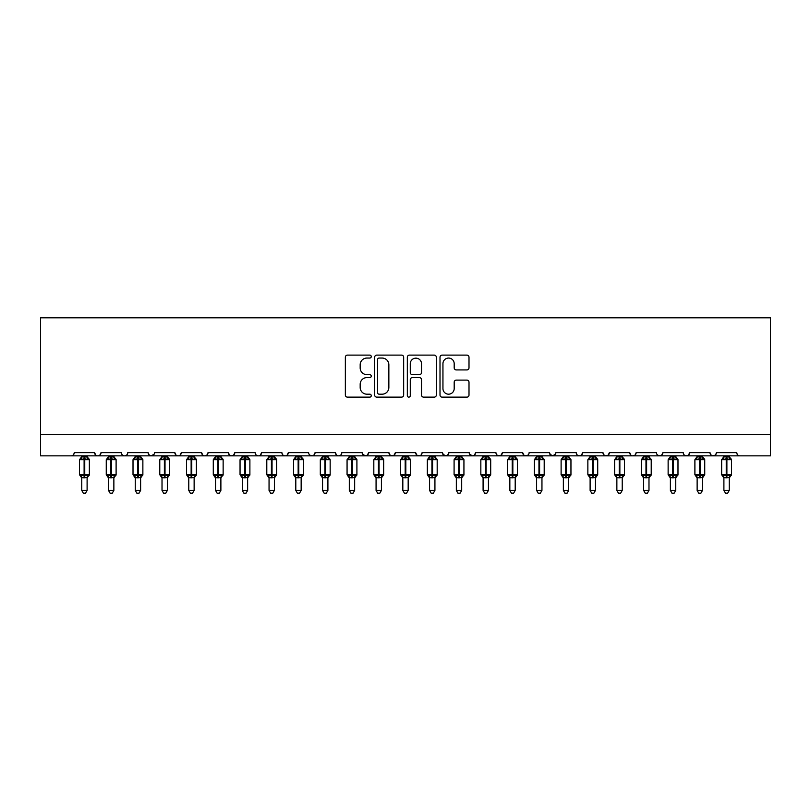 <?xml version="1.0" encoding="UTF-8"?>
<svg xmlns="http://www.w3.org/2000/svg" width="811" height="811" viewBox="0 0 811 811"><rect width="100%" height="100%" fill="white"/><g stroke="black" fill="none" stroke-linecap="round" stroke-linejoin="round"><path stroke-width="1.22" d="M371.256 356.587A1.47 1.47 0 0 0 369.786 355.117L347.463 355.117A2.098 2.098 0 0 0 345.354 357.215L345.354 395.028A2.098 2.098 0 0 0 347.463 397.137L369.786 397.137A1.47 1.47 0 0 0 371.256 395.656A1.47 1.47 0 0 0 369.786 394.187L366.896 394.187A6.721 6.721 0 0 1 360.175 387.465L360.175 384.313A6.721 6.721 0 0 1 366.896 377.591L369.786 377.591A1.47 1.47 0 0 0 371.256 376.122A1.47 1.47 0 0 0 369.786 374.652L366.896 374.652A6.721 6.721 0 0 1 360.175 367.93L360.175 364.778A6.721 6.721 0 0 1 366.896 358.056L369.786 358.056A1.47 1.47 0 0 0 371.256 356.587M466.903 369.928A2.098 2.098 0 0 0 469.001 367.819L469.001 357.215A2.098 2.098 0 0 0 466.903 355.117L442.107 355.117A2.098 2.098 0 0 0 440.008 357.215L440.008 395.028A2.098 2.098 0 0 0 442.107 397.137L466.903 397.137A2.098 2.098 0 0 0 469.001 395.028L469.001 382.214A2.098 2.098 0 0 0 466.903 380.116L456.289 380.116A2.098 2.098 0 0 0 454.19 382.214L454.19 388.57A5.616 5.616 0 0 1 448.574 394.187A5.616 5.616 0 0 1 442.948 388.57L442.948 363.673A5.616 5.616 0 0 1 448.574 358.056A5.616 5.616 0 0 1 454.19 363.673L454.19 367.819A2.098 2.098 0 0 0 456.289 369.928L466.903 369.928M40.55 434.453L770.45 434.453L770.45 317.79L40.55 317.79L40.55 455.853L71.054 455.853C72.757 455.914 73.821 454.849 74.267 452.639L94.593 452.639L95.769 455.123M403.665 357.215A2.098 2.098 0 0 0 401.557 355.117L376.77 355.117A2.098 2.098 0 0 0 374.672 357.215L374.672 395.028A2.098 2.098 0 0 0 376.77 397.137L401.557 397.137A2.098 2.098 0 0 0 403.665 395.028L403.665 357.215M409.443 355.117L434.23 355.117A2.098 2.098 0 0 1 436.328 357.215L436.328 395.028A2.098 2.098 0 0 1 434.23 397.137L423.626 397.137A2.098 2.098 0 0 1 421.517 395.028L421.517 379.69A2.098 2.098 0 0 0 419.419 377.591L412.383 377.591A2.098 2.098 0 0 0 410.275 379.69L410.275 395.656A1.47 1.47 0 0 1 408.805 397.137A1.47 1.47 0 0 1 407.335 395.656L407.335 357.215A2.098 2.098 0 0 1 409.443 355.117M71.054 455.853C72.757 455.914 73.821 454.849 74.267 452.639A3.214 3.214 0 0 1 71.054 455.853L97.807 455.853C96.103 455.914 95.039 454.849 94.593 452.639A3.214 3.214 0 0 0 97.807 455.853A3.214 3.214 0 0 0 101.02 452.639L121.356 452.639A3.214 3.214 0 0 0 124.559 455.853A3.214 3.214 0 0 0 127.773 452.639L148.109 452.639A3.214 3.214 0 0 0 151.322 455.853A3.214 3.214 0 0 0 154.526 452.639L174.862 452.639A3.214 3.214 0 0 0 178.075 455.853A3.214 3.214 0 0 0 181.289 452.639L201.625 452.639A3.214 3.214 0 0 0 204.828 455.853A3.214 3.214 0 0 0 208.042 452.639L228.378 452.639A3.214 3.214 0 0 0 231.591 455.853A3.214 3.214 0 0 0 234.795 452.639L255.13 452.639A3.214 3.214 0 0 0 258.344 455.853A3.214 3.214 0 0 0 261.558 452.639L281.883 452.639A3.214 3.214 0 0 0 285.097 455.853A3.214 3.214 0 0 0 288.31 452.639L308.646 452.639A3.214 3.214 0 0 0 311.85 455.853A3.214 3.214 0 0 0 315.063 452.639L335.399 452.639A3.214 3.214 0 0 0 338.613 455.853A3.214 3.214 0 0 0 341.816 452.639L362.152 452.639A3.214 3.214 0 0 0 365.366 455.853A3.214 3.214 0 0 0 368.579 452.639L388.915 452.639A3.214 3.214 0 0 0 392.118 455.853A3.214 3.214 0 0 0 395.332 452.639L415.668 452.639A3.214 3.214 0 0 0 418.881 455.853A3.214 3.214 0 0 0 422.085 452.639L442.421 452.639A3.214 3.214 0 0 0 445.634 455.853A3.214 3.214 0 0 0 448.848 452.639L469.184 452.639A3.214 3.214 0 0 0 472.387 455.853A3.214 3.214 0 0 0 475.601 452.639L495.937 452.639A3.214 3.214 0 0 0 499.15 455.853A3.214 3.214 0 0 0 502.354 452.639L522.689 452.639A3.214 3.214 0 0 0 525.903 455.853A3.214 3.214 0 0 0 529.117 452.639L549.442 452.639A3.214 3.214 0 0 0 552.656 455.853A3.214 3.214 0 0 0 555.87 452.639L576.205 452.639A3.214 3.214 0 0 0 579.409 455.853A3.214 3.214 0 0 0 582.622 452.639L602.958 452.639A3.214 3.214 0 0 0 606.172 455.853A3.214 3.214 0 0 0 609.375 452.639L629.711 452.639A3.214 3.214 0 0 0 632.925 455.853A3.214 3.214 0 0 0 636.138 452.639L656.474 452.639A3.214 3.214 0 0 0 659.678 455.853A3.214 3.214 0 0 0 662.891 452.639L683.227 452.639A3.214 3.214 0 0 0 686.441 455.853A3.214 3.214 0 0 0 689.644 452.639L709.98 452.639A3.214 3.214 0 0 0 713.193 455.853A3.214 3.214 0 0 0 716.407 452.639L736.733 452.639A3.214 3.214 0 0 0 739.946 455.853C738.243 455.914 737.179 454.849 736.733 452.639M716.407 452.639L715.809 454.505M99.844 455.123L101.02 452.639C100.584 454.849 99.51 455.914 97.807 455.853L713.193 455.853C711.49 455.914 710.416 454.849 709.98 452.639L711.156 455.123M689.644 452.639L688.478 455.123L686.441 455.853L684.372 455.103M662.891 452.639L661.715 455.123L659.678 455.853L657.609 455.103M636.138 452.639L635.54 454.505M634.993 455.103L632.925 455.853C631.222 455.914 630.147 454.849 629.711 452.639L630.887 455.123M609.375 452.639L608.209 455.123M608.24 455.103L606.172 455.853C604.469 455.914 603.394 454.849 602.958 452.639L604.134 455.123M582.622 452.639L581.446 455.123M581.477 455.103L579.409 455.853C577.706 455.914 576.641 454.849 576.205 452.639L576.803 454.505M555.87 452.639L554.694 455.123M549.442 452.639L550.618 455.123M522.689 452.639L523.865 455.123L525.903 455.853L527.971 455.103M502.354 452.639L501.178 455.123L499.15 455.853L497.082 455.103M469.528 454.099L472.387 455.853C474.09 455.914 475.165 454.849 475.601 452.639L474.425 455.123M448.848 452.639L447.672 455.123M442.421 452.639L443.597 455.123M415.668 452.639L416.844 455.123M395.332 452.639L394.156 455.123M388.915 452.639L390.081 455.123M368.579 452.639L367.403 455.123M362.152 452.639L363.328 455.123M340.681 455.103L338.613 455.853C336.91 455.914 335.835 454.849 335.399 452.639L336.575 455.123M309.792 455.103L311.85 455.853C313.553 455.914 314.627 454.849 315.063 452.639L313.887 455.123M281.883 452.639C282.329 454.849 283.394 455.914 285.097 455.853C286.8 455.914 287.875 454.849 288.31 452.639L287.135 455.123M255.13 452.639C255.566 454.849 256.641 455.914 258.344 455.853C260.047 455.914 261.112 454.849 261.558 452.639L260.382 455.123M229.523 455.103L231.591 455.853C233.294 455.914 234.359 454.849 234.795 452.639L233.629 455.123M228.378 452.639L229.554 455.123M202.791 455.123L201.625 452.639C202.061 454.849 203.125 455.914 204.828 455.853C206.531 455.914 207.606 454.849 208.042 452.639L206.866 455.123M176.038 455.123L174.862 452.639C175.298 454.849 176.372 455.914 178.075 455.853C179.778 455.914 180.853 454.849 181.289 452.639L180.113 455.123M154.181 454.099L151.322 455.853C149.619 455.914 148.545 454.849 148.109 452.639L149.285 455.123M770.45 434.453L770.45 455.853L713.193 455.853L715.261 455.103M121.356 452.639C121.792 454.849 122.856 455.914 124.559 455.853C126.263 455.914 127.337 454.849 127.773 452.639M362.507 454.099L365.366 455.853L367.434 455.103M390.05 455.103L392.118 455.853L394.187 455.103M416.813 455.103L418.881 455.853C420.585 455.914 421.649 454.849 422.085 452.639M442.776 454.099L445.634 455.853L447.702 455.103M549.797 454.099L552.656 455.853L555.525 454.099M379.082 358.056A1.47 1.47 0 0 0 377.612 359.526L377.612 392.717A1.47 1.47 0 0 0 379.082 394.187L382.123 394.187A6.721 6.721 0 0 0 388.854 387.465L388.854 364.778A6.721 6.721 0 0 0 382.123 358.056L379.082 358.056M421.517 363.774A5.616 5.616 0 0 0 415.901 358.158A5.616 5.616 0 0 0 410.275 363.774L410.275 372.553A2.098 2.098 0 0 0 412.383 374.652L419.419 374.652A2.098 2.098 0 0 0 421.517 372.553L421.517 363.774M81.759 490.422L87.101 490.422L85.5 493.21L83.361 493.21L81.759 490.422L81.759 477.608A2.352 2.24 180 0 0 80.522 475.641L80.978 474.952L84.111 475.702L84.111 474.739L84.749 474.739L84.749 458.803L87.882 459.553L88.652 458.752A1.075 1.075 0 0 1 89.352 459.756L79.508 459.756L79.508 474.739L84.111 474.739L84.111 458.803L80.978 459.553L80.522 458.864A2.352 2.24 -0 0 0 81.759 456.887L87.112 456.998L87.101 455.853M87.101 490.422L87.112 477.507L84.111 477.821L84.111 475.702L84.749 475.702L84.749 474.739L89.352 474.739A1.075 1.075 0 0 1 88.652 475.753L87.101 477.963M87.101 477.618L87.101 477.608A2.352 2.24 180 0 1 88.338 475.641L87.882 474.952L84.749 475.702L84.749 477.821M84.111 477.821L81.759 477.608M81.759 455.853L81.759 456.897M81.749 456.998L80.978 459.553L81.749 456.998M87.882 459.553L87.112 456.998M87.112 477.507L87.882 474.952M81.749 477.507L80.978 474.952M108.512 490.422L113.864 490.422L112.253 493.21L110.114 493.21L108.512 490.422L108.512 477.608A2.352 2.24 180 0 0 107.275 475.641L107.731 474.952L110.864 475.702L110.864 474.739L111.502 474.739L111.502 458.803L114.635 459.553L115.405 458.752A1.075 1.075 0 0 1 116.105 459.756L106.261 459.756L106.261 474.739L110.864 474.739L110.864 458.803L107.731 459.553L107.275 458.864A2.352 2.24 -0 0 0 108.512 456.887L113.864 456.998L113.864 455.853M113.864 490.422L113.864 477.507L110.864 477.821L110.864 475.702L111.502 475.702L111.502 474.739L116.105 474.739A1.075 1.075 0 0 1 115.405 475.753L113.864 477.963M113.864 477.618L113.864 477.608A2.352 2.24 180 0 1 115.101 475.641L114.635 474.952L111.502 475.702L111.502 477.821M110.864 477.821L108.512 477.608M108.512 455.853L108.512 456.897M108.512 456.998L107.731 459.553L108.512 456.998M114.635 459.553L113.864 456.998M113.864 477.507L114.635 474.952M108.512 477.507L107.731 474.952M135.265 490.422L140.617 490.422L139.005 493.21L136.877 493.21L135.265 490.422L135.265 477.608A2.352 2.24 180 0 0 134.028 475.641L134.494 474.952L137.617 475.702L137.617 474.739L138.265 474.739L138.265 458.803L141.398 459.553L142.158 458.752A1.075 1.075 0 0 1 142.868 459.756L133.014 459.756L133.014 474.739L137.617 474.739L137.617 458.803L134.494 459.553L134.028 458.864A2.352 2.24 -0 0 0 135.265 456.887L140.617 456.998L140.617 455.853M140.617 490.422L140.617 477.507L137.617 477.821L137.617 475.702L138.265 475.702L138.265 474.739L142.868 474.739A1.075 1.075 0 0 1 142.158 475.753L140.617 477.963M140.617 477.618L140.617 477.608A2.352 2.24 180 0 1 141.854 475.641L141.398 474.952L138.265 475.702L138.265 477.821M137.617 477.821L135.265 477.608M135.265 455.853L135.265 456.897M135.265 456.998L134.494 459.553L135.265 456.998M141.398 459.553L140.617 456.998M140.617 477.507L141.398 474.952M135.265 477.507L134.494 474.952M162.018 490.422L167.37 490.422L165.768 493.21L163.629 493.21L162.018 490.422L162.018 477.608A2.352 2.24 180 0 0 160.781 475.641L161.247 474.952L164.38 475.702L164.38 474.739L165.018 474.739L165.018 458.803L168.151 459.553L168.921 458.752A1.075 1.075 0 0 1 169.621 459.756L159.777 459.756L159.777 474.739L164.38 474.739L164.38 458.803L161.247 459.553L160.781 458.864A2.352 2.24 -0 0 0 162.018 456.887L167.37 456.998L167.37 455.853M167.37 490.422L167.37 477.507L164.38 477.821L164.38 475.702L165.018 475.702L165.018 474.739L169.621 474.739A1.075 1.075 0 0 1 168.921 475.753L167.37 477.963M167.37 477.618L167.37 477.608A2.352 2.24 180 0 1 168.607 475.641L168.151 474.952L165.018 475.702L165.018 477.821M164.38 477.821L162.018 477.608M162.018 455.853L162.018 456.897M162.018 456.998L161.247 459.553L162.018 456.998M168.151 459.553L167.37 456.998M167.37 477.507L168.151 474.952M162.018 477.507L161.247 474.952M188.781 490.422L194.133 490.422L192.521 493.21L190.382 493.21L188.781 490.422L188.781 477.608A2.352 2.24 180 0 0 187.544 475.641L188 474.952L191.132 475.702L191.132 474.739L191.771 474.739L191.771 458.803L194.904 459.553L195.674 458.752A1.075 1.075 0 0 1 196.374 459.756L186.53 459.756L186.53 474.739L191.132 474.739L191.132 458.803L188 459.553L187.544 458.864A2.352 2.24 -0 0 0 188.781 456.887L194.133 456.998L194.133 455.853M194.133 490.422L194.133 477.507L191.132 477.821L191.132 475.702L191.771 475.702L191.771 474.739L196.374 474.739A1.075 1.075 0 0 1 195.674 475.753L194.133 477.963M194.133 477.618L194.133 477.608A2.352 2.24 180 0 1 195.37 475.641L194.904 474.952L191.771 475.702L191.771 477.821M191.132 477.821L188.781 477.608M188.781 455.853L188.781 456.897M188.781 456.998L188 459.553L188.781 456.998M194.904 459.553L194.133 456.998M194.133 477.507L194.904 474.952M188.781 477.507L188 474.952M215.533 490.422L220.886 490.422L219.274 493.21L217.135 493.21L215.533 490.422L215.533 477.608A2.352 2.24 180 0 0 214.297 475.641L214.753 474.952L217.885 475.702L217.885 474.739L218.534 474.739L218.534 458.803L221.656 459.553L222.427 458.752A1.075 1.075 0 0 1 223.137 459.756L213.283 459.756L213.283 474.739L217.885 474.739L217.885 458.803L214.753 459.553L214.297 458.864A2.352 2.24 -0 0 0 215.533 456.887L220.886 456.998L220.886 455.853M220.886 490.422L220.886 477.507L217.885 477.821L217.885 475.702L218.534 475.702L218.534 474.739L223.137 474.739A1.075 1.075 0 0 1 222.427 475.753L220.886 477.963M220.886 477.618L220.886 477.608A2.352 2.24 180 0 1 222.123 475.641L221.656 474.952L218.534 475.702L218.534 477.821M217.885 477.821L215.533 477.608M215.533 455.853L215.533 456.897M215.533 456.998L214.753 459.553L215.533 456.998M221.656 459.553L220.886 456.998M220.886 477.507L221.656 474.952M215.533 477.507L214.753 474.952M242.286 490.422L247.639 490.422L246.037 493.21L243.898 493.21L242.286 490.422L242.286 477.608A2.352 2.24 180 0 0 241.049 475.641L241.516 474.952L244.648 475.702L244.648 474.739L245.287 474.739L245.287 458.803L248.419 459.553L249.19 458.752A1.075 1.075 0 0 1 249.889 459.756L240.046 459.756L240.046 474.739L244.648 474.739L244.648 458.803L241.516 459.553L241.049 458.864A2.352 2.24 -0 0 0 242.286 456.887L247.639 456.998L247.639 455.853M247.639 490.422L247.639 477.507L244.648 477.821L244.648 475.702L245.287 475.702L245.287 474.739L249.889 474.739A1.075 1.075 0 0 1 249.19 475.753L247.639 477.963M247.639 477.618L247.639 477.608A2.352 2.24 180 0 1 248.876 475.641L248.419 474.952L245.287 475.702L245.287 477.821M244.648 477.821L242.286 477.608M242.286 455.853L242.286 456.897M242.286 456.998L241.516 459.553L242.286 456.998M248.419 459.553L247.639 456.998M247.639 477.507L248.419 474.952M242.286 477.507L241.516 474.952M269.049 490.422L274.392 490.422L272.79 493.21L270.651 493.21L269.049 490.422L269.049 477.608A2.352 2.24 180 0 0 267.812 475.641L268.269 474.952L271.401 475.702L271.401 474.739L272.04 474.739L272.04 458.803L275.172 459.553L275.943 458.752A1.075 1.075 0 0 1 276.642 459.756L266.799 459.756L266.799 474.739L271.401 474.739L271.401 458.803L268.269 459.553L267.812 458.864A2.352 2.24 -0 0 0 269.049 456.887L274.402 456.998L274.392 455.853M274.392 490.422L274.402 477.507L271.401 477.821L271.401 475.702L272.04 475.702L272.04 474.739L276.642 474.739A1.075 1.075 0 0 1 275.943 475.753L274.392 477.963M274.392 477.618L274.392 477.608A2.352 2.24 180 0 1 275.628 475.641L275.172 474.952L272.04 475.702L272.04 477.821M271.401 477.821L269.049 477.608M269.049 455.853L269.049 456.897M269.039 456.998L268.269 459.553L269.039 456.998M275.172 459.553L274.402 456.998M274.402 477.507L275.172 474.952M269.039 477.507L268.269 474.952M295.802 490.422L301.155 490.422L299.543 493.21L297.404 493.21L295.802 490.422L295.802 477.608A2.352 2.24 180 0 0 294.565 475.641L295.022 474.952L298.154 475.702L298.154 474.739L298.793 474.739L298.793 458.803L301.925 459.553L302.696 458.752A1.075 1.075 0 0 1 303.395 459.756L293.552 459.756L293.552 474.739L298.154 474.739L298.154 458.803L295.022 459.553L294.565 458.864A2.352 2.24 -0 0 0 295.802 456.887L301.155 456.998L301.155 455.853M301.155 490.422L301.155 477.507L298.154 477.821L298.154 475.702L298.793 475.702L298.793 474.739L303.395 474.739A1.075 1.075 0 0 1 302.696 475.753L301.155 477.963M301.155 477.618L301.155 477.608A2.352 2.24 180 0 1 302.391 475.641L301.925 474.952L298.793 475.702L298.793 477.821M298.154 477.821L295.802 477.608M295.802 455.853L295.802 456.897M295.802 456.998L295.022 459.553L295.802 456.998M301.925 459.553L301.155 456.998M301.155 477.507L301.925 474.952M295.802 477.507L295.022 474.952M322.555 490.422L327.908 490.422L326.306 493.21L324.167 493.21L322.555 490.422L322.555 477.608A2.352 2.24 180 0 0 321.318 475.641L321.785 474.952L324.907 475.702L324.907 474.739L325.556 474.739L325.556 458.803L328.688 459.553L329.448 458.752A1.075 1.075 0 0 1 330.158 459.756L320.304 459.756L320.304 474.739L324.907 474.739L324.907 458.803L321.785 459.553L321.318 458.864A2.352 2.24 -0 0 0 322.555 456.887L327.908 456.998L327.908 455.853M327.908 490.422L327.908 477.507L324.907 477.821L324.907 475.702L325.556 475.702L325.556 474.739L330.158 474.739A1.075 1.075 0 0 1 329.448 475.753L327.908 477.963M327.908 477.618L327.908 477.608A2.352 2.24 180 0 1 329.144 475.641L328.688 474.952L325.556 475.702L325.556 477.821M324.907 477.821L322.555 477.608M322.555 455.853L322.555 456.897M322.555 456.998L321.785 459.553L322.555 456.998M328.688 459.553L327.908 456.998M327.908 477.507L328.688 474.952M322.555 477.507L321.785 474.952M349.308 490.422L354.66 490.422L353.059 493.21L350.92 493.21L349.308 490.422L349.308 477.608A2.352 2.24 180 0 0 348.081 475.641L348.537 474.952L351.67 475.702L351.67 474.739L352.309 474.739L352.309 458.803L355.441 459.553L356.211 458.752A1.075 1.075 0 0 1 356.911 459.756L347.067 459.756L347.067 474.739L351.67 474.739L351.67 458.803L348.537 459.553L348.081 458.864A2.352 2.24 -0 0 0 349.308 456.887L354.671 456.998L354.66 455.853M354.66 490.422L354.671 477.507L351.67 477.821L351.67 475.702L352.309 475.702L352.309 474.739L356.911 474.739A1.075 1.075 0 0 1 356.211 475.753L354.66 477.963M354.66 477.618L354.66 477.608A2.352 2.24 180 0 1 355.897 475.641L355.441 474.952L352.309 475.702L352.309 477.821M351.67 477.821L349.308 477.608M349.308 455.853L349.308 456.897M349.308 456.998L348.537 459.553L349.308 456.998M355.441 459.553L354.671 456.998M354.671 477.507L355.441 474.952M349.308 477.507L348.537 474.952M376.071 490.422L381.423 490.422L379.812 493.21L377.673 493.21L376.071 490.422L376.071 477.608A2.352 2.24 180 0 0 374.834 475.641L375.29 474.952L378.423 475.702L378.423 474.739L379.061 474.739L379.061 458.803L382.194 459.553L382.964 458.752A1.075 1.075 0 0 1 383.664 459.756L373.82 459.756L373.82 474.739L378.423 474.739L378.423 458.803L375.29 459.553L374.834 458.864A2.352 2.24 -0 0 0 376.071 456.887L381.423 456.998L381.423 455.853M381.423 490.422L381.423 477.507L378.423 477.821L378.423 475.702L379.061 475.702L379.061 474.739L383.664 474.739A1.075 1.075 0 0 1 382.964 475.753L381.423 477.963M381.423 477.618L381.423 477.608A2.352 2.24 180 0 1 382.66 475.641L382.194 474.952L379.061 475.702L379.061 477.821M378.423 477.821L376.071 477.608M376.071 455.853L376.071 456.897M376.071 456.998L375.29 459.553L376.071 456.998M382.194 459.553L381.423 456.998M381.423 477.507L382.194 474.952M376.071 477.507L375.29 474.952M402.824 490.422L408.176 490.422L406.564 493.21L404.436 493.21L402.824 490.422L402.824 477.608A2.352 2.24 180 0 0 401.587 475.641L402.043 474.952L405.176 475.702L405.176 474.739L405.824 474.739L405.824 458.803L408.957 459.553L409.717 458.752A1.075 1.075 0 0 1 410.427 459.756L400.573 459.756L400.573 474.739L405.176 474.739L405.176 458.803L402.043 459.553L401.587 458.864A2.352 2.24 -0 0 0 402.824 456.887L408.176 456.998L408.176 455.853M408.176 490.422L408.176 477.507L405.176 477.821L405.176 475.702L405.824 475.702L405.824 474.739L410.427 474.739A1.075 1.075 0 0 1 409.717 475.753L408.176 477.963M408.176 477.618L408.176 477.608A2.352 2.24 180 0 1 409.413 475.641L408.957 474.952L405.824 475.702L405.824 477.821M405.176 477.821L402.824 477.608M402.824 455.853L402.824 456.897M402.824 456.998L402.043 459.553L402.824 456.998M408.957 459.553L408.176 456.998M408.176 477.507L408.957 474.952M402.824 477.507L402.043 474.952M429.577 490.422L434.929 490.422L433.327 493.21L431.188 493.21L429.577 490.422L429.577 477.608A2.352 2.24 180 0 0 428.34 475.641L428.806 474.952L431.939 475.702L431.939 474.739L432.577 474.739L432.577 458.803L435.71 459.553L436.48 458.752A1.075 1.075 0 0 1 437.18 459.756L427.336 459.756L427.336 474.739L431.939 474.739L431.939 458.803L428.806 459.553L428.34 458.864A2.352 2.24 -0 0 0 429.577 456.887L434.929 456.998L434.929 455.853M434.929 490.422L434.929 477.507L431.939 477.821L431.939 475.702L432.577 475.702L432.577 474.739L437.18 474.739A1.075 1.075 0 0 1 436.48 475.753L434.929 477.963M434.929 477.618L434.929 477.608A2.352 2.24 180 0 1 436.166 475.641L435.71 474.952L432.577 475.702L432.577 477.821M431.939 477.821L429.577 477.608M429.577 455.853L429.577 456.897M429.577 456.998L428.806 459.553L429.577 456.998M435.71 459.553L434.929 456.998M434.929 477.507L435.71 474.952M429.577 477.507L428.806 474.952M456.34 490.422L461.692 490.422L460.08 493.21L457.941 493.21L456.34 490.422L456.34 477.608A2.352 2.24 180 0 0 455.103 475.641L455.559 474.952L458.691 475.702L458.691 474.739L459.33 474.739L459.33 458.803L462.463 459.553L463.233 458.752A1.075 1.075 0 0 1 463.933 459.756L454.089 459.756L454.089 474.739L458.691 474.739L458.691 458.803L455.559 459.553L455.103 458.864A2.352 2.24 -0 0 0 456.34 456.887L461.692 456.998L461.692 455.853M461.692 490.422L461.692 477.507L458.691 477.821L458.691 475.702L459.33 475.702L459.33 474.739L463.933 474.739A1.075 1.075 0 0 1 463.233 475.753L461.692 477.963M461.692 477.618L461.692 477.608A2.352 2.24 180 0 1 462.919 475.641L462.463 474.952L459.33 475.702L459.33 477.821M458.691 477.821L456.34 477.608M456.34 455.853L456.34 456.897M456.329 456.998L455.559 459.553L456.329 456.998M462.463 459.553L461.692 456.998M461.692 477.507L462.463 474.952M456.329 477.507L455.559 474.952M483.092 490.422L488.445 490.422L486.833 493.21L484.694 493.21L483.092 490.422L483.092 477.608A2.352 2.24 180 0 0 481.856 475.641L482.312 474.952L485.444 475.702L485.444 474.739L486.093 474.739L486.093 458.803L489.215 459.553L489.986 458.752A1.075 1.075 0 0 1 490.696 459.756L480.842 459.756L480.842 474.739L485.444 474.739L485.444 458.803L482.312 459.553L481.856 458.864A2.352 2.24 -0 0 0 483.092 456.887L488.445 456.998L488.445 455.853M488.445 490.422L488.445 477.507L485.444 477.821L485.444 475.702L486.093 475.702L486.093 474.739L490.696 474.739A1.075 1.075 0 0 1 489.986 475.753L488.445 477.963M488.445 477.618L488.445 477.608A2.352 2.24 180 0 1 489.682 475.641L489.215 474.952L486.093 475.702L486.093 477.821M485.444 477.821L483.092 477.608M483.092 455.853L483.092 456.897M483.092 456.998L482.312 459.553L483.092 456.998M489.215 459.553L488.445 456.998M488.445 477.507L489.215 474.952M483.092 477.507L482.312 474.952M509.845 490.422L515.198 490.422L513.596 493.21L511.457 493.21L509.845 490.422L509.845 477.608A2.352 2.24 180 0 0 508.609 475.641L509.075 474.952L512.207 475.702L512.207 474.739L512.846 474.739L512.846 458.803L515.978 459.553L516.749 458.752A1.075 1.075 0 0 1 517.448 459.756L507.605 459.756L507.605 474.739L512.207 474.739L512.207 458.803L509.075 459.553L508.609 458.864A2.352 2.24 -0 0 0 509.845 456.887L515.198 456.998L515.198 455.853M515.198 490.422L515.198 477.507L512.207 477.821L512.207 475.702L512.846 475.702L512.846 474.739L517.448 474.739A1.075 1.075 0 0 1 516.749 475.753L515.198 477.963M515.198 477.618L515.198 477.608A2.352 2.24 180 0 1 516.435 475.641L515.978 474.952L512.846 475.702L512.846 477.821M512.207 477.821L509.845 477.608M509.845 455.853L509.845 456.897M509.845 456.998L509.075 459.553L509.845 456.998M515.978 459.553L515.198 456.998M515.198 477.507L515.978 474.952M509.845 477.507L509.075 474.952M536.608 490.422L541.951 490.422L540.349 493.21L538.21 493.21L536.608 490.422L536.608 477.608A2.352 2.24 180 0 0 535.372 475.641L535.828 474.952L538.96 475.702L538.96 474.739L539.599 474.739L539.599 458.803L542.731 459.553L543.502 458.752A1.075 1.075 0 0 1 544.201 459.756L534.358 459.756L534.358 474.739L538.96 474.739L538.96 458.803L535.828 459.553L535.372 458.864A2.352 2.24 -0 0 0 536.608 456.887L541.961 456.998L541.951 455.853M541.951 490.422L541.961 477.507L538.96 477.821L538.96 475.702L539.599 475.702L539.599 474.739L544.201 474.739A1.075 1.075 0 0 1 543.502 475.753L541.951 477.963M541.951 477.618L541.951 477.608A2.352 2.24 180 0 1 543.188 475.641L542.731 474.952L539.599 475.702L539.599 477.821M538.96 477.821L536.608 477.608M536.608 455.853L536.608 456.897M536.598 456.998L535.828 459.553L536.598 456.998M542.731 459.553L541.961 456.998M541.961 477.507L542.731 474.952M536.598 477.507L535.828 474.952M563.361 490.422L568.714 490.422L567.102 493.21L564.963 493.21L563.361 490.422L563.361 477.608A2.352 2.24 180 0 0 562.124 475.641L562.581 474.952L565.713 475.702L565.713 474.739L566.352 474.739L566.352 458.803L569.484 459.553L570.255 458.752A1.075 1.075 0 0 1 570.954 459.756L561.111 459.756L561.111 474.739L565.713 474.739L565.713 458.803L562.581 459.553L562.124 458.864A2.352 2.24 -0 0 0 563.361 456.887L568.714 456.998L568.714 455.853M568.714 490.422L568.714 477.507L565.713 477.821L565.713 475.702L566.352 475.702L566.352 474.739L570.954 474.739A1.075 1.075 0 0 1 570.255 475.753L568.714 477.963M568.714 477.618L568.714 477.608A2.352 2.24 180 0 1 569.951 475.641L569.484 474.952L566.352 475.702L566.352 477.821M565.713 477.821L563.361 477.608M563.361 455.853L563.361 456.897M563.361 456.998L562.581 459.553L563.361 456.998M569.484 459.553L568.714 456.998M568.714 477.507L569.484 474.952M563.361 477.507L562.581 474.952M590.114 490.422L595.467 490.422L593.865 493.21L591.726 493.21L590.114 490.422L590.114 477.608A2.352 2.24 180 0 0 588.877 475.641L589.344 474.952L592.466 475.702L592.466 474.739L593.115 474.739L593.115 458.803L596.247 459.553L597.008 458.752A1.075 1.075 0 0 1 597.717 459.756L587.863 459.756L587.863 474.739L592.466 474.739L592.466 458.803L589.344 459.553L588.877 458.864A2.352 2.24 -0 0 0 590.114 456.887L595.467 456.998L595.467 455.853M595.467 490.422L595.467 477.507L592.466 477.821L592.466 475.702L593.115 475.702L593.115 474.739L597.717 474.739A1.075 1.075 0 0 1 597.008 475.753L595.467 477.963M595.467 477.618L595.467 477.608A2.352 2.24 180 0 1 596.703 475.641L596.247 474.952L593.115 475.702L593.115 477.821M592.466 477.821L590.114 477.608M590.114 455.853L590.114 456.897M590.114 456.998L589.344 459.553L590.114 456.998M596.247 459.553L595.467 456.998M595.467 477.507L596.247 474.952M590.114 477.507L589.344 474.952M616.867 490.422L622.219 490.422L620.618 493.21L618.479 493.21L616.867 490.422L616.867 477.608A2.352 2.24 180 0 0 615.63 475.641L616.096 474.952L619.229 475.702L619.229 474.739L619.868 474.739L619.868 458.803L623 459.553L623.771 458.752A1.075 1.075 0 0 1 624.47 459.756L614.626 459.756L614.626 474.739L619.229 474.739L619.229 458.803L616.096 459.553L615.63 458.864A2.352 2.24 -0 0 0 616.867 456.887L622.219 456.998L622.219 455.853M622.219 490.422L622.219 477.507L619.229 477.821L619.229 475.702L619.868 475.702L619.868 474.739L624.47 474.739A1.075 1.075 0 0 1 623.771 475.753L622.219 477.963M622.219 477.618L622.219 477.608A2.352 2.24 180 0 1 623.456 475.641L623 474.952L619.868 475.702L619.868 477.821M619.229 477.821L616.867 477.608M616.867 455.853L616.867 456.897M616.867 456.998L616.096 459.553L616.867 456.998M623 459.553L622.219 456.998M622.219 477.507L623 474.952M616.867 477.507L616.096 474.952M643.63 490.422L648.982 490.422L647.371 493.21L645.232 493.21L643.63 490.422L643.63 477.608A2.352 2.24 180 0 0 642.393 475.641L642.849 474.952L645.982 475.702L645.982 474.739L646.62 474.739L646.62 458.803L649.753 459.553L650.523 458.752A1.075 1.075 0 0 1 651.223 459.756L641.379 459.756L641.379 474.739L645.982 474.739L645.982 458.803L642.849 459.553L642.393 458.864A2.352 2.24 -0 0 0 643.63 456.887L648.982 456.998L648.982 455.853M648.982 490.422L648.982 477.507L645.982 477.821L645.982 475.702L646.62 475.702L646.62 474.739L651.223 474.739A1.075 1.075 0 0 1 650.523 475.753L648.982 477.963M648.982 477.618L648.982 477.608A2.352 2.24 180 0 1 650.219 475.641L649.753 474.952L646.62 475.702L646.62 477.821M645.982 477.821L643.63 477.608M643.63 455.853L643.63 456.897M643.63 456.998L642.849 459.553L643.63 456.998M649.753 459.553L648.982 456.998M648.982 477.507L649.753 474.952M643.63 477.507L642.849 474.952M670.383 490.422L675.735 490.422L674.123 493.21L671.995 493.21L670.383 490.422L670.383 477.608A2.352 2.24 180 0 0 669.146 475.641L669.602 474.952L672.735 475.702L672.735 474.739L673.383 474.739L673.383 458.803L676.506 459.553L677.276 458.752A1.075 1.075 0 0 1 677.986 459.756L668.132 459.756L668.132 474.739L672.735 474.739L672.735 458.803L669.602 459.553L669.146 458.864A2.352 2.24 -0 0 0 670.383 456.887L675.735 456.998L675.735 455.853M675.735 490.422L675.735 477.507L672.735 477.821L672.735 475.702L673.383 475.702L673.383 474.739L677.986 474.739A1.075 1.075 0 0 1 677.276 475.753L675.735 477.963M675.735 477.618L675.735 477.608A2.352 2.24 180 0 1 676.972 475.641L676.506 474.952L673.383 475.702L673.383 477.821M672.735 477.821L670.383 477.608M670.383 455.853L670.383 456.897M670.383 456.998L669.602 459.553L670.383 456.998M676.506 459.553L675.735 456.998M675.735 477.507L676.506 474.952M670.383 477.507L669.602 474.952M697.136 490.422L702.488 490.422L700.886 493.21L698.747 493.21L697.136 490.422L697.136 477.608A2.352 2.24 180 0 0 695.899 475.641L696.365 474.952L699.498 475.702L699.498 474.739L700.136 474.739L700.136 458.803L703.269 459.553L704.039 458.752A1.075 1.075 0 0 1 704.739 459.756L694.895 459.756L694.895 474.739L699.498 474.739L699.498 458.803L696.365 459.553L695.899 458.864A2.352 2.24 -0 0 0 697.136 456.887L702.488 456.998L702.488 455.853M702.488 490.422L702.488 477.507L699.498 477.821L699.498 475.702L700.136 475.702L700.136 474.739L704.739 474.739A1.075 1.075 0 0 1 704.039 475.753L702.488 477.963M702.488 477.618L702.488 477.608A2.352 2.24 180 0 1 703.725 475.641L703.269 474.952L700.136 475.702L700.136 477.821M699.498 477.821L697.136 477.608M697.136 455.853L697.136 456.897M697.136 456.998L696.365 459.553L697.136 456.998M703.269 459.553L702.488 456.998M702.488 477.507L703.269 474.952M697.136 477.507L696.365 474.952M723.899 490.422L729.241 490.422L727.639 493.21L725.5 493.21L723.899 490.422L723.899 477.608A2.352 2.24 180 0 0 722.662 475.641L723.118 474.952L726.25 475.702L726.25 474.739L726.889 474.739L726.889 458.803L730.022 459.553L730.792 458.752A1.075 1.075 0 0 1 731.492 459.756L721.648 459.756L721.648 474.739L726.25 474.739L726.25 458.803L723.118 459.553L722.662 458.864A2.352 2.24 -0 0 0 723.899 456.887L729.251 456.998L729.241 455.853M729.241 490.422L729.251 477.507L726.25 477.821L726.25 475.702L726.889 475.702L726.889 474.739L731.492 474.739A1.075 1.075 0 0 1 730.792 475.753L729.241 477.963M729.241 477.618L729.241 477.608A2.352 2.24 180 0 1 730.478 475.641L730.022 474.952L726.889 475.702L726.889 477.821M726.25 477.821L723.899 477.608M723.899 455.853L723.899 456.897M723.888 456.998L723.118 459.553L723.888 456.998M730.022 459.553L729.251 456.998M729.251 477.507L730.022 474.952M723.888 477.507L723.118 474.952M84.749 456.684L84.749 458.803L84.111 458.803L84.111 456.684M88.338 458.864A2.352 2.24 -0 0 1 87.101 456.887M111.502 456.684L111.502 458.803L110.864 458.803L110.864 456.684M115.101 458.864A2.352 2.24 -0 0 1 113.864 456.887M138.265 456.684L138.265 458.803L137.617 458.803L137.617 456.684M141.854 458.864A2.352 2.24 -0 0 1 140.617 456.887M165.018 456.684L165.018 458.803L164.38 458.803L164.38 456.684M168.607 458.864A2.352 2.24 -0 0 1 167.37 456.887M191.771 456.684L191.771 458.803L191.132 458.803L191.132 456.684M195.37 458.864A2.352 2.24 -0 0 1 194.133 456.887M218.534 456.684L218.534 458.803L217.885 458.803L217.885 456.684M222.123 458.864A2.352 2.24 -0 0 1 220.886 456.887M245.287 456.684L245.287 458.803L244.648 458.803L244.648 456.684M248.876 458.864A2.352 2.24 -0 0 1 247.639 456.887M272.04 456.684L272.04 458.803L271.401 458.803L271.401 456.684M275.628 458.864A2.352 2.24 -0 0 1 274.392 456.887M298.793 456.684L298.793 458.803L298.154 458.803L298.154 456.684M302.391 458.864A2.352 2.24 -0 0 1 301.155 456.887M325.556 456.684L325.556 458.803L324.907 458.803L324.907 456.684M329.144 458.864A2.352 2.24 -0 0 1 327.908 456.887M352.309 456.684L352.309 458.803L351.67 458.803L351.67 456.684M355.897 458.864A2.352 2.24 -0 0 1 354.66 456.887M379.061 456.684L379.061 458.803L378.423 458.803L378.423 456.684M382.66 458.864A2.352 2.24 -0 0 1 381.423 456.887M405.824 456.684L405.824 458.803L405.176 458.803L405.176 456.684M409.413 458.864A2.352 2.24 -0 0 1 408.176 456.887M432.577 456.684L432.577 458.803L431.939 458.803L431.939 456.684M436.166 458.864A2.352 2.24 -0 0 1 434.929 456.887M459.33 456.684L459.33 458.803L458.691 458.803L458.691 456.684M462.919 458.864A2.352 2.24 -0 0 1 461.692 456.887M486.093 456.684L486.093 458.803L485.444 458.803L485.444 456.684M489.682 458.864A2.352 2.24 -0 0 1 488.445 456.887M512.846 456.684L512.846 458.803L512.207 458.803L512.207 456.684M516.435 458.864A2.352 2.24 -0 0 1 515.198 456.887M539.599 456.684L539.599 458.803L538.96 458.803L538.96 456.684M543.188 458.864A2.352 2.24 -0 0 1 541.951 456.887M566.352 456.684L566.352 458.803L565.713 458.803L565.713 456.684M569.951 458.864A2.352 2.24 -0 0 1 568.714 456.887M593.115 456.684L593.115 458.803L592.466 458.803L592.466 456.684M596.703 458.864A2.352 2.24 -0 0 1 595.467 456.887M619.868 456.684L619.868 458.803L619.229 458.803L619.229 456.684M623.456 458.864A2.352 2.24 -0 0 1 622.219 456.887M646.62 456.684L646.62 458.803L645.982 458.803L645.982 456.684M650.219 458.864A2.352 2.24 -0 0 1 648.982 456.887M673.383 456.684L673.383 458.803L672.735 458.803L672.735 456.684M676.972 458.864A2.352 2.24 -0 0 1 675.735 456.887M700.136 456.684L700.136 458.803L699.498 458.803L699.498 456.684M703.725 458.864A2.352 2.24 -0 0 1 702.488 456.887M726.889 456.684L726.889 458.803L726.25 458.803L726.25 456.684M730.478 458.864A2.352 2.24 -0 0 1 729.241 456.887M89.352 474.739L89.352 459.756M81.759 477.963L79.508 474.739M81.759 456.542L79.508 459.756M88.652 458.752L87.101 456.542M116.105 474.739L116.105 459.756M108.512 477.963L106.261 474.739M108.512 456.542L106.261 459.756M115.405 458.752L113.864 456.542M142.868 474.739L142.868 459.756M135.265 477.963L133.014 474.739M135.265 456.542L133.014 459.756M142.158 458.752L140.617 456.542M169.621 474.739L169.621 459.756M162.018 477.963L159.777 474.739M162.018 456.542L159.777 459.756M168.921 458.752L167.37 456.542M196.374 474.739L196.374 459.756M188.781 477.963L186.53 474.739M188.781 456.542L186.53 459.756M195.674 458.752L194.133 456.542M223.137 474.739L223.137 459.756M215.533 477.963L213.283 474.739M215.533 456.542L213.283 459.756M222.427 458.752L220.886 456.542M249.889 474.739L249.889 459.756M242.286 477.963L240.046 474.739M242.286 456.542L240.046 459.756M249.19 458.752L247.639 456.542M276.642 474.739L276.642 459.756M269.049 477.963L266.799 474.739M269.049 456.542L266.799 459.756M275.943 458.752L274.392 456.542M303.395 474.739L303.395 459.756M295.802 477.963L293.552 474.739M295.802 456.542L293.552 459.756M302.696 458.752L301.155 456.542M330.158 474.739L330.158 459.756M322.555 477.963L320.304 474.739M322.555 456.542L320.304 459.756M329.448 458.752L327.908 456.542M356.911 474.739L356.911 459.756M349.308 477.963L347.067 474.739M349.308 456.542L347.067 459.756M356.211 458.752L354.66 456.542M383.664 474.739L383.664 459.756M376.071 477.963L373.82 474.739M376.071 456.542L373.82 459.756M382.964 458.752L381.423 456.542M410.427 474.739L410.427 459.756M402.824 477.963L400.573 474.739M402.824 456.542L400.573 459.756M409.717 458.752L408.176 456.542M437.18 474.739L437.18 459.756M429.577 477.963L427.336 474.739M429.577 456.542L427.336 459.756M436.48 458.752L434.929 456.542M463.933 474.739L463.933 459.756M456.34 477.963L454.089 474.739M456.34 456.542L454.089 459.756M463.233 458.752L461.692 456.542M490.696 474.739L490.696 459.756M483.092 477.963L480.842 474.739M483.092 456.542L480.842 459.756M489.986 458.752L488.445 456.542M517.448 474.739L517.448 459.756M509.845 477.963L507.605 474.739M509.845 456.542L507.605 459.756M516.749 458.752L515.198 456.542M544.201 474.739L544.201 459.756M536.608 477.963L534.358 474.739M536.608 456.542L534.358 459.756M543.502 458.752L541.951 456.542M570.954 474.739L570.954 459.756M563.361 477.963L561.111 474.739M563.361 456.542L561.111 459.756M570.255 458.752L568.714 456.542M597.717 474.739L597.717 459.756M590.114 477.963L587.863 474.739M590.114 456.542L587.863 459.756M597.008 458.752L595.467 456.542M624.47 474.739L624.47 459.756M616.867 477.963L614.626 474.739M616.867 456.542L614.626 459.756M623.771 458.752L622.219 456.542M651.223 474.739L651.223 459.756M643.63 477.963L641.379 474.739M643.63 456.542L641.379 459.756M650.523 458.752L648.982 456.542M677.986 474.739L677.986 459.756M670.383 477.963L668.132 474.739M670.383 456.542L668.132 459.756M677.276 458.752L675.735 456.542M704.739 474.739L704.739 459.756M697.136 477.963L694.895 474.739M697.136 456.542L694.895 459.756M704.039 458.752L702.488 456.542M731.492 474.739L731.492 459.756M723.899 477.963L721.648 474.739M723.899 456.542L721.648 459.756M730.792 458.752L729.241 456.542"/></g></svg>
